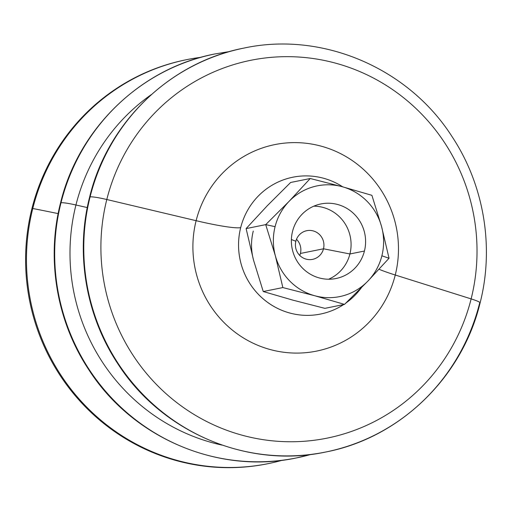 <?xml version="1.0" encoding="UTF-8"?>
<svg xmlns="http://www.w3.org/2000/svg" width="512" height="512" viewBox="0 0 512 512"><rect width="100%" height="100%" fill="white"/><g stroke="black" fill="none" stroke-linecap="round" stroke-linejoin="round"><path stroke-width="0.77" d="M90.08 196.915A206.067 200.864 78.6 0 0 325.67 452.026A206.067 200.864 -101.4 0 1 90.08 196.915A19.942 1.958 14.1 0 1 106.797 199.52A19.942 1.958 -165.9 0 0 90.08 196.915A206.067 200.864 -101.4 0 1 244.026 48.064A206.067 200.864 78.6 0 0 90.08 196.915A19.942 1.958 -165.9 0 0 89.587 197.203A19.942 1.958 14.1 0 1 90.08 196.915M480.102 302.886A19.942 1.958 -165.9 0 0 471.13 298.899A192.736 187.872 -101.4 0 1 242.24 435.238A192.736 187.872 -101.4 0 1 106.797 199.52A192.736 187.872 -101.4 0 1 335.693 63.187A192.736 187.872 -101.4 0 1 471.13 298.899A19.942 1.958 14.1 0 1 480.102 302.886A19.942 1.958 14.1 0 1 479.61 303.168A206.067 200.864 -101.4 0 1 325.67 452.026C399.75 437.907 462.227 377.459 480.102 302.886C494.502 246.714 483.885 184.378 451.693 136.07C407.846 67.744 322.022 31.258 244.026 48.064C169.946 62.182 107.469 122.63 89.587 197.203C75.187 253.376 85.811 315.712 117.997 364.013C161.85 432.346 247.674 468.826 325.67 452.026M60.992 202.797A206.061 200.864 78.6 0 0 296.582 457.901A206.061 200.864 -101.4 0 1 60.992 202.797A19.942 1.958 14.1 0 1 75.942 204.992A19.942 1.958 -165.9 0 0 60.992 202.797A206.061 200.864 -101.4 0 1 214.938 53.946A206.061 200.864 78.6 0 0 60.992 202.797A19.942 1.958 -165.9 0 0 60.499 203.078A19.942 1.958 14.1 0 1 60.992 202.797M222.17 445.139A194.438 189.536 -101.4 0 1 75.942 204.992A194.438 189.536 -101.4 0 1 151.322 94.605A194.438 189.536 78.6 0 0 75.942 204.992A194.438 189.536 78.6 0 0 222.17 445.139M275.085 226.662L265.715 224.627L275.386 255.878A56.499 55.072 -101.4 0 1 275.085 226.662A56.499 55.072 -101.4 0 1 289.088 201.344L265.715 224.627L275.085 226.662A56.499 55.072 78.6 0 0 275.386 255.878L282.848 287.571L314.784 295.757L344.512 304.39L367.878 281.107L389.037 258.266L381.882 255.789A56.499 55.072 -101.4 0 1 367.878 281.107A56.499 55.072 -101.4 0 1 314.784 295.757A56.499 55.072 -101.4 0 1 275.386 255.878L265.715 224.627L289.088 201.344A56.499 55.072 -101.4 0 1 342.176 186.694L310.246 178.509L289.088 201.344L310.246 178.509L342.176 186.694A56.499 55.072 -101.4 0 1 381.574 226.573A56.499 55.072 -101.4 0 1 381.882 255.789L389.037 258.266L381.574 226.573L371.904 195.328L342.176 186.694L371.904 195.328L381.574 226.573L389.037 258.266L367.878 281.107L344.512 304.39L324.902 308.352L292.966 300.166L263.245 291.533L253.574 260.288L246.112 228.595L267.27 205.754L290.637 182.47L310.246 178.509L290.637 182.47L267.27 205.754L246.112 228.595L265.715 224.627L246.112 228.595L253.574 260.288L263.245 291.533L282.848 287.571L275.386 255.878A56.499 55.072 78.6 0 0 314.784 295.757L282.848 287.571L263.245 291.533L292.966 300.166L324.902 308.352L344.512 304.39L314.784 295.757A56.499 55.072 78.6 0 0 367.878 281.107A56.499 55.072 78.6 0 0 381.882 255.789A56.499 55.072 78.6 0 0 381.574 226.573A56.499 55.072 78.6 0 0 342.176 186.694A56.499 55.072 78.6 0 0 289.088 201.344A56.499 55.072 78.6 0 0 275.085 226.662M300.416 253.459L323.494 248.794A14.624 14.253 78.6 0 0 306.771 230.694A14.624 14.253 78.6 0 0 295.853 241.254A14.624 14.253 -101.4 0 1 313.216 230.912A14.624 14.253 -101.4 0 1 323.494 248.794L349.92 253.965A38.035 37.075 78.6 0 0 313.843 206.163A38.035 37.075 -101.4 0 1 349.92 253.965L364.435 251.034A38.035 37.075 78.6 0 0 320.947 203.942A38.035 37.075 78.6 0 0 292.531 231.418A38.035 37.075 78.6 0 0 336.019 278.509A38.035 37.075 78.6 0 0 364.435 251.034L349.92 253.965A38.035 37.075 -101.4 0 1 328.608 279.226A38.035 37.075 78.6 0 0 349.92 253.965L323.494 248.794A14.624 14.253 -101.4 0 1 306.125 259.142A14.624 14.253 -101.4 0 1 295.853 241.254L291.392 239.533L295.853 241.254A14.624 14.253 78.6 0 0 312.57 259.36A14.624 14.253 78.6 0 0 323.494 248.794L300.416 253.459A14.624 14.253 -101.4 0 1 299.763 255.437A14.624 14.253 78.6 0 0 300.416 253.459A14.624 14.253 78.6 0 0 296.499 239.277A14.624 14.253 -101.4 0 1 300.416 253.459M196.122 220.691A53.171 5.222 -165.9 0 0 240.685 227.635A69.805 68.045 -101.4 0 1 292.838 177.21A69.805 68.045 -101.4 0 1 342.733 186.848A69.805 68.045 78.6 0 0 240.685 227.635A53.171 5.222 14.1 0 1 196.122 220.691L106.797 199.52A192.736 187.872 78.6 0 0 242.24 435.238A192.736 187.872 78.6 0 0 471.13 298.899L395.258 275.014A105.344 102.688 78.6 0 0 321.229 146.176A105.344 102.688 78.6 0 0 196.122 220.691A105.344 102.688 -101.4 0 1 321.229 146.176A105.344 102.688 -101.4 0 1 395.258 275.014A105.344 102.688 -101.4 0 1 270.15 349.53A105.344 102.688 -101.4 0 1 196.122 220.691A105.344 102.688 78.6 0 0 270.15 349.53A105.344 102.688 78.6 0 0 395.258 275.014L471.13 298.899A192.736 187.872 78.6 0 0 335.693 63.187A192.736 187.872 78.6 0 0 106.797 199.52L196.122 220.691M379.053 269.274A53.171 5.222 -165.9 0 0 395.258 275.014A53.171 5.222 14.1 0 1 379.053 269.274M87.264 207.565L75.942 204.992L87.264 207.565M267.923 463.693A206.061 200.864 -101.4 0 1 31.904 208.678L32.774 208.499A320.838 31.514 14.1 0 1 58.144 213.606A320.838 31.514 -165.9 0 0 32.774 208.499L31.904 208.678A206.061 200.864 78.6 0 0 267.488 463.782L268.365 463.603A206.061 200.864 -101.4 0 1 32.774 208.499A206.061 200.864 -101.4 0 1 186.72 59.648A206.061 200.864 -101.4 0 1 200.915 57.318A206.061 200.864 78.6 0 0 32.774 208.499A206.061 200.864 78.6 0 0 87.149 407.565A206.061 200.864 78.6 0 0 282.349 460.237A206.061 200.864 -101.4 0 1 268.365 463.603M186.72 59.648L185.85 59.821A206.061 200.864 78.6 0 0 31.904 208.678A206.061 200.864 -101.4 0 1 186.285 59.738M310.989 454.419A206.061 200.864 -101.4 0 1 296.582 457.901L311.008 454.413M361.299 287.84A69.805 68.045 -101.4 0 1 345.933 303.014A69.805 68.045 78.6 0 0 361.299 287.84M343.667 304.557A69.805 68.045 -101.4 0 1 320.493 314.061A69.805 68.045 -101.4 0 1 240.685 227.635A69.805 68.045 78.6 0 0 266.88 301.83A69.805 68.045 78.6 0 0 343.667 304.557M253.267 231.066A56.499 55.072 78.6 0 0 253.574 260.288A56.499 55.072 -101.4 0 1 253.267 231.066M292.531 231.418A38.035 37.075 -101.4 0 1 337.702 204.512A38.035 37.075 -101.4 0 1 364.435 251.034A38.035 37.075 -101.4 0 1 319.258 277.939A38.035 37.075 -101.4 0 1 292.531 231.418M296.582 457.901C218.579 474.707 132.762 438.227 88.909 369.894C56.717 321.587 46.099 259.258 60.499 203.078C78.381 128.506 140.858 68.064 214.938 53.946L229.587 51.552"/></g></svg>
